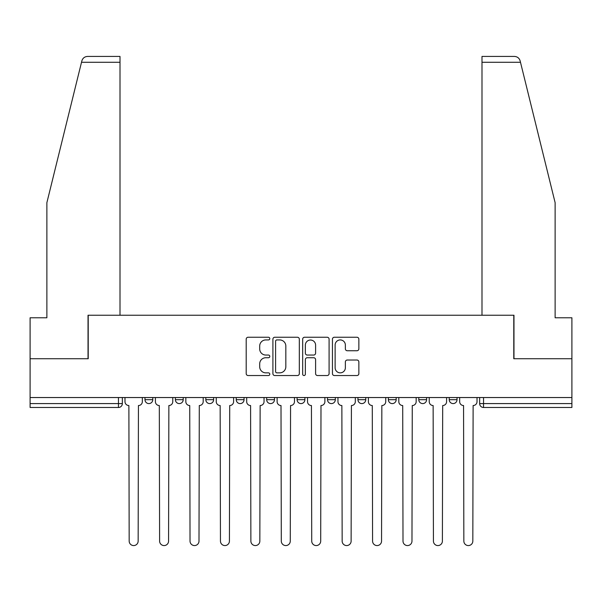 <?xml version="1.0" encoding="UTF-8"?>
<svg xmlns="http://www.w3.org/2000/svg" width="602" height="602" viewBox="0 0 602 602"><rect width="100%" height="100%" fill="white"/><g stroke="black" fill="none" stroke-linecap="round" stroke-linejoin="round"><path stroke-width="0.9" d="M269.794 338.587A1.339 1.339 0 0 0 268.454 337.248L248.114 337.248A1.911 1.911 0 0 0 246.203 339.159L246.203 373.616A1.911 1.911 0 0 0 248.114 375.535L268.454 375.535A1.339 1.339 0 0 0 269.794 374.196A1.339 1.339 0 0 0 268.454 372.856L265.821 372.856A6.125 6.125 0 0 1 259.695 366.723L259.695 363.856A6.125 6.125 0 0 1 265.821 357.731L268.454 357.731A1.339 1.339 0 0 0 269.794 356.392A1.339 1.339 0 0 0 268.454 355.052L265.821 355.052A6.125 6.125 0 0 1 259.695 348.927L259.695 346.052A6.125 6.125 0 0 1 265.821 339.927L268.454 339.927A1.339 1.339 0 0 0 269.794 338.587M449.227 397.538L449.227 399.683L457.023 399.683A3.898 3.898 0 0 1 453.125 403.588A3.898 3.898 0 0 1 449.227 399.683L449.227 397.538M418.796 397.538L418.796 399.683L426.6 399.683A3.898 3.898 0 0 1 422.702 403.588A3.898 3.898 0 0 1 418.796 399.683L418.796 397.538M266.671 399.683L266.671 397.538L266.671 399.683A3.898 3.898 0 0 0 270.576 403.588A3.898 3.898 0 0 1 266.671 399.683L274.474 399.683A3.898 3.898 0 0 1 270.576 403.588M205.824 397.538L205.824 399.683L213.627 399.683A3.898 3.898 0 0 1 209.722 403.588A3.898 3.898 0 0 1 205.824 399.683L205.824 397.538M175.4 399.683L175.4 397.538L175.4 399.683A3.898 3.898 0 0 0 179.298 403.588A3.898 3.898 0 0 1 175.4 399.683L183.204 399.683A3.898 3.898 0 0 1 179.298 403.588A3.898 3.898 0 0 0 183.204 399.683A3.898 3.898 0 0 1 179.298 403.588M144.977 399.683L144.977 397.538L144.977 399.683A3.898 3.898 0 0 0 148.875 403.588A3.898 3.898 0 0 1 144.977 399.683L152.773 399.683A3.898 3.898 0 0 1 148.875 403.588A3.898 3.898 0 0 0 152.773 399.683A3.898 3.898 0 0 1 148.875 403.588M356.948 350.74A1.911 1.911 0 0 0 358.86 348.829L358.86 339.159A1.911 1.911 0 0 0 356.948 337.248L334.358 337.248A1.911 1.911 0 0 0 332.447 339.159L332.447 373.616A1.911 1.911 0 0 0 334.358 375.535L356.948 375.535A1.911 1.911 0 0 0 358.86 373.616L358.86 361.937A1.911 1.911 0 0 0 356.948 360.026L347.279 360.026A1.911 1.911 0 0 0 345.367 361.937L345.367 367.732A5.125 5.125 0 0 1 340.243 372.856A5.125 5.125 0 0 1 335.126 367.732L335.126 345.044A5.125 5.125 0 0 1 340.243 339.927A5.125 5.125 0 0 1 345.367 345.044L345.367 348.829A1.911 1.911 0 0 0 347.279 350.74L356.948 350.74M81.511 62.277L81.857 60.877C82.745 58.108 84.634 56.626 87.538 56.43L120.009 56.43L120.009 62.277L81.511 62.277L46.873 202.701L46.873 317.773L30.1 317.773L30.1 358.732L88.223 358.732L88.223 315.237L513.777 315.237L513.777 358.732L571.9 358.732L571.9 397.538L30.1 397.538L30.1 403.588L122.349 403.588L122.349 397.538M120.009 62.277L120.009 315.237L88.027 315.237L88.027 358.732L30.1 358.732L30.1 397.538M299.322 339.159A1.911 1.911 0 0 0 297.411 337.248L274.821 337.248A1.911 1.911 0 0 0 272.909 339.159L272.909 373.616A1.911 1.911 0 0 0 274.821 375.535L297.411 375.535A1.911 1.911 0 0 0 299.322 373.616L299.322 339.159M304.589 337.248L327.179 337.248A1.911 1.911 0 0 1 329.091 339.159L329.091 373.616A1.911 1.911 0 0 1 327.179 375.535L317.51 375.535A1.911 1.911 0 0 1 315.598 373.616L315.598 359.642A1.911 1.911 0 0 0 313.68 357.731L307.268 357.731A1.911 1.911 0 0 0 305.357 359.642L305.357 374.196A1.339 1.339 0 0 1 304.018 375.535A1.339 1.339 0 0 1 302.678 374.196L302.678 339.159A1.911 1.911 0 0 1 304.589 337.248M479.651 397.538L479.651 403.588L571.9 403.588L571.9 407.486L483.549 407.486A3.898 3.898 0 0 1 479.651 403.588A3.898 3.898 0 0 0 483.549 407.486L483.549 397.538M571.9 397.538L571.9 403.588M122.349 403.588A3.898 3.898 0 0 1 118.451 407.486A3.898 3.898 0 0 0 122.349 403.588A3.898 3.898 0 0 1 118.451 407.486L30.1 407.486L30.1 403.588M457.023 397.538L457.023 399.683M426.6 397.538L426.6 399.683L426.6 397.538M396.176 397.538L396.176 399.683A3.898 3.898 0 0 1 392.278 403.588A3.898 3.898 0 0 1 388.373 399.683L396.176 399.683L396.176 397.538M388.373 397.538L388.373 399.683M365.753 397.538L365.753 399.683A3.898 3.898 0 0 1 361.847 403.588A3.898 3.898 0 0 1 357.949 399.683L365.753 399.683M357.949 397.538L357.949 399.683M335.329 397.538L335.329 399.683A3.898 3.898 0 0 1 331.424 403.588A3.898 3.898 0 0 1 327.526 399.683L335.329 399.683M327.526 397.538L327.526 399.683M304.898 397.538L304.898 399.683A3.898 3.898 0 0 1 301 403.588A3.898 3.898 0 0 1 297.102 399.683L304.898 399.683A3.898 3.898 0 0 1 301 403.588A3.898 3.898 0 0 0 304.898 399.683M297.102 397.538L297.102 399.683M274.474 397.538L274.474 399.683M244.051 397.538L244.051 399.683A3.898 3.898 0 0 1 240.153 403.588A3.898 3.898 0 0 1 236.247 399.683L244.051 399.683A3.898 3.898 0 0 1 240.153 403.588A3.898 3.898 0 0 0 244.051 399.683L244.051 397.538M236.247 397.538L236.247 399.683M213.627 397.538L213.627 399.683L213.627 397.538M183.204 397.538L183.204 399.683L183.204 397.538M152.773 397.538L152.773 399.683L152.773 397.538M276.928 339.927A1.339 1.339 0 0 0 275.588 341.266L275.588 371.509A1.339 1.339 0 0 0 276.928 372.856L279.704 372.856A6.125 6.125 0 0 0 285.83 366.723L285.83 346.052A6.125 6.125 0 0 0 279.704 339.927L276.928 339.927M315.598 345.142A5.125 5.125 0 0 0 310.474 340.025A5.125 5.125 0 0 0 305.357 345.142L305.357 353.133A1.911 1.911 0 0 0 307.268 355.052L313.68 355.052A1.911 1.911 0 0 0 315.598 353.133L315.598 345.142M124.983 401.639L124.983 397.538L124.983 401.639A3.898 3.898 0 0 0 128.881 405.537L129.174 541.085A4.485 4.485 0 0 0 133.659 545.57A4.485 4.485 0 0 0 138.151 541.085L138.437 405.537A3.898 3.898 0 0 0 142.343 401.639L142.343 397.538L142.343 401.639M128.881 405.537L129.174 541.085M138.151 541.085L138.437 405.537M155.406 401.639L155.406 397.538L155.406 401.639A3.898 3.898 0 0 0 159.312 405.537L159.605 541.085A4.485 4.485 0 0 0 164.09 545.57A4.485 4.485 0 0 0 168.575 541.085L168.869 405.537A3.898 3.898 0 0 0 172.766 401.639L172.766 397.538L172.766 401.639M185.83 401.639L185.83 397.538L185.83 401.639A3.898 3.898 0 0 0 189.735 405.537L190.029 541.085A4.485 4.485 0 0 0 194.514 545.57A4.485 4.485 0 0 0 198.999 541.085L199.292 405.537A3.898 3.898 0 0 0 203.19 401.639L203.19 397.538L203.19 401.639M81.857 60.877C82.399 59.305 82.399 59.305 81.857 60.877M520.489 62.277L520.143 60.877C519.601 59.305 519.601 59.305 520.143 60.877C519.601 59.305 519.601 59.305 520.143 60.877C519.255 58.108 517.366 56.626 514.462 56.43L481.991 56.43L481.991 315.237L513.973 315.237L513.973 358.732L571.9 358.732L571.9 317.773L555.127 317.773L555.127 202.701L520.489 62.277L481.991 62.277M159.312 405.537L159.605 541.085M168.575 541.085L168.869 405.537M189.735 405.537L190.029 541.085M198.999 541.085L199.292 405.537M216.261 401.639L216.261 397.538L216.261 401.639A3.898 3.898 0 0 0 220.159 405.537L220.452 541.085A4.485 4.485 0 0 0 224.937 545.57A4.485 4.485 0 0 0 229.422 541.085L229.716 405.537A3.898 3.898 0 0 0 233.614 401.639L233.614 397.538L233.614 401.639M246.685 401.639L246.685 397.538L246.685 401.639A3.898 3.898 0 0 0 250.582 405.537L250.876 541.085A4.485 4.485 0 0 0 255.361 545.57A4.485 4.485 0 0 0 259.846 541.085L260.139 405.537A3.898 3.898 0 0 0 264.045 401.639L264.045 397.538L264.045 401.639M277.108 401.639L277.108 397.538L277.108 401.639A3.898 3.898 0 0 0 281.006 405.537L281.3 541.085A4.485 4.485 0 0 0 285.784 545.57A4.485 4.485 0 0 0 290.277 541.085L290.563 405.537A3.898 3.898 0 0 0 294.468 401.639L294.468 397.538L294.468 401.639M220.159 405.537L220.452 541.085M229.422 541.085L229.716 405.537M250.582 405.537L250.876 541.085M259.846 541.085L260.139 405.537M281.006 405.537L281.3 541.085M290.277 541.085L290.563 405.537M307.532 401.639L307.532 397.538L307.532 401.639A3.898 3.898 0 0 0 311.437 405.537L311.723 541.085A4.485 4.485 0 0 0 316.216 545.57A4.485 4.485 0 0 0 320.7 541.085L320.994 405.537A3.898 3.898 0 0 0 324.892 401.639L324.892 397.538L324.892 401.639M311.437 405.537L311.723 541.085M320.7 541.085L320.994 405.537M337.955 401.639L337.955 397.538L337.955 401.639A3.898 3.898 0 0 0 341.861 405.537L342.154 541.085A4.485 4.485 0 0 0 346.639 545.57A4.485 4.485 0 0 0 351.124 541.085L351.417 405.537A3.898 3.898 0 0 0 355.315 401.639L355.315 397.538L355.315 401.639M341.861 405.537L342.154 541.085M351.124 541.085L351.417 405.537M368.386 401.639L368.386 397.538L368.386 401.639A3.898 3.898 0 0 0 372.284 405.537L372.578 541.085A4.485 4.485 0 0 0 377.063 545.57A4.485 4.485 0 0 0 381.548 541.085L381.841 405.537A3.898 3.898 0 0 0 385.739 401.639L385.739 397.538L385.739 401.639M372.284 405.537L372.578 541.085M381.548 541.085L381.841 405.537M398.81 401.639L398.81 397.538L398.81 401.639A3.898 3.898 0 0 0 402.708 405.537L403.001 541.085A4.485 4.485 0 0 0 407.486 545.57A4.485 4.485 0 0 0 411.971 541.085L412.265 405.537A3.898 3.898 0 0 0 416.17 401.639L416.17 397.538L416.17 401.639M402.708 405.537L403.001 541.085M411.971 541.085L412.265 405.537M429.234 401.639L429.234 397.538L429.234 401.639A3.898 3.898 0 0 0 433.131 405.537L433.425 541.085A4.485 4.485 0 0 0 437.91 545.57A4.485 4.485 0 0 0 442.395 541.085L442.688 405.537A3.898 3.898 0 0 0 446.594 401.639L446.594 397.538L446.594 401.639M433.131 405.537L433.425 541.085M442.395 541.085L442.688 405.537M459.657 401.639L459.657 397.538L459.657 401.639A3.898 3.898 0 0 0 463.563 405.537L463.849 541.085A4.485 4.485 0 0 0 468.341 545.57A4.485 4.485 0 0 0 472.826 541.085L473.119 405.537A3.898 3.898 0 0 0 477.017 401.639L477.017 397.538L477.017 401.639M463.563 405.537L463.849 541.085M472.826 541.085L473.119 405.537M118.451 397.538L118.451 407.486M483.549 407.486A3.898 3.898 0 0 1 479.651 403.588"/></g></svg>
